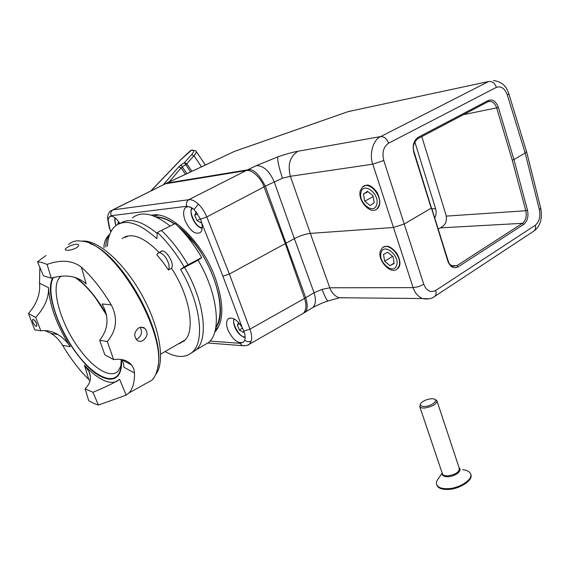 <?xml version="1.0" encoding="UTF-8"?>
<svg xmlns="http://www.w3.org/2000/svg" width="570" height="570" viewBox="0 0 570 570"><rect width="100%" height="100%" fill="white"/><g stroke="black" fill="none" stroke-linecap="round" stroke-linejoin="round"><path stroke-width="0.85" d="M34.834 320.575L36.701 323.974M360.361 190.572C357.141 200.398 370.707 215.31 377.055 208.805L379.078 205.428C382.548 195.688 368.811 180.469 362.499 186.953L360.361 190.572M361.038 192.261C357.775 202.478 373.906 215.439 376.663 204.666C380.133 194.292 363.51 181.239 361.038 192.261M367.956 191.684L363.425 194.156L367.5 191.32L372.937 195.624L374.233 202.742L370.115 205.499L364.743 201.217L373.115 196.593M364.743 201.217L363.425 194.156M383.24 247.23L386.025 246.361C388.726 245.72 392.324 248.014 396.827 253.265C400.553 260.276 400.931 265.321 397.96 268.399L397.361 268.762L398.936 266.268C402.883 257.056 388.291 241.281 382.156 248.007L380.475 250.729C376.777 260.034 391.177 275.51 397.361 268.762M377.055 208.805L377.347 208.641C380.66 205.578 380.596 200.191 377.162 192.496C372.652 186.746 368.99 184.338 366.168 185.264L363.083 186.632M164.873 183.911L166.768 183.12L247.644 169.846C253.059 168.357 258.965 173.822 265.349 186.24L305.727 297.732L314.056 292.745L322.114 289.368L329.788 287.793L413.122 287.622L372.787 164.189C368.954 154.399 373.286 139.351 380.653 136.579L488.697 81.503L348.249 111.578L234.918 151.235M285.791 243.34L294.362 238.616L314.056 292.745C316.193 299.478 315.809 304.394 312.902 307.487L310.828 308.748M383.767 160.484L404.208 224.003L431.219 208.143L413.863 152.589C412.253 145.592 413.642 140.526 418.038 137.391L488.362 100.441C492.729 98.966 496.085 101.325 498.429 107.516L513.941 159.579L525.148 153.002L507.357 95.069C504.771 88.35 501.116 85.771 496.399 87.352L388.612 143.177C383.496 146.768 381.879 152.539 383.767 160.484L372.787 164.189L290.358 176.287L282.513 178.21L263.974 186.711M429.117 298.794L422.384 298.538C417.938 296.528 414.853 292.887 413.122 287.622L418.551 286.703L423.774 284.323L404.208 224.003L393.378 227.501L310.337 233.387L290.358 176.287C287.451 164.773 289.995 156.429 297.975 151.242L380.653 136.579C384.095 136.437 386.752 138.638 388.612 143.177M346.047 297.775L338.929 297.704C334.811 296.144 331.761 292.845 329.788 287.793L310.337 233.387C305.292 234.006 299.97 235.752 294.362 238.616L274.191 181.794C269.425 170.95 263.461 165.571 256.293 165.642L277.861 156.857C285.841 154.114 292.545 152.247 297.975 151.242M328.598 300.81L327.95 301.024C337.497 298.103 338.302 298.516 338.922 297.747L422.391 298.538M304.423 298.139L305.727 297.732C307.921 305.221 307.629 310.108 304.85 312.389L302.72 313.657M452.423 266.283L456.905 265.677L522.476 223.312C525.775 220.512 526.894 216.315 525.825 210.729L512.245 160.134L496.719 108.115C495.501 104.246 493.364 101.98 490.314 101.339L488.091 101.688M526.523 151.449L525.148 153.002L539.42 209.874C540.645 216.721 539.263 221.851 535.28 225.257L435.715 290.443C430.549 292.973 426.567 290.928 423.774 284.323M414.205 152.347L447.863 261.203C450.264 267.095 453.713 268.976 458.202 266.831L523.745 224.381C527.449 221.231 528.703 216.507 527.499 210.216L513.941 159.579L512.245 160.134M285.385 243.903L285.962 243.91M153.75 216.03L158.211 215.09M218.78 326.489L215.296 329.959M155.802 216.871C161.431 216.892 167.701 219.222 174.612 223.86M178.047 226.361C208.549 248.641 230.487 310.037 215.724 327.843M115.375 218.089L115.29 218.324C114.698 219.479 114.969 221.858 116.102 225.456M119.501 222.934L117.912 223.696L118.603 221.609M118.125 224.188L117.912 223.696M109.946 233.835C107.181 237.619 105.792 242.001 105.771 246.981M107.83 242.008L107.274 246.247M190.565 171.898L184.402 162.664L191.62 154.655C194.406 151.364 194.299 149.939 191.306 150.387L181.196 159.358L151.136 190.772M381.159 252.503C377.575 261.751 393.485 275.281 396.563 265.478C400.375 256.108 383.973 242.435 381.159 252.503M389.944 265.67L384.643 261.195L383.517 254.484L387.714 252.211L393.072 256.707L394.176 263.468L389.944 265.67L394.119 263.112M384.643 261.195L392.637 256.343M234.633 319.207L234.598 319.264C230.807 320.169 238.93 338.117 245.136 336.891M239.564 323.674L237.312 325L238.709 322.663M243.889 331.163L243.141 332.381L239.436 329.987L237.312 325M239.436 329.987L242.514 328.163M192.446 208.214L191.876 209.183C188.613 210.658 195.702 228.463 202.2 227.565M197.747 213.757L194.733 215.261L196.166 212.004L196.693 212.304M201.317 221.31L200.69 222.692L196.992 220.576L194.733 215.261M196.992 220.576L200.455 218.837M120.576 223.169C129.725 217.505 141.966 220.968 157.299 233.558C141.966 220.968 129.725 217.505 120.576 223.169M202.272 346.239L208.912 342.321C221.816 331.163 217.74 293.301 198.104 260.205L201.673 257.569C193.757 244.074 184.922 232.745 175.168 223.583L161.395 230.437C171.15 239.706 180.027 251.156 188.029 264.772L184.53 267.38C204.366 300.782 208.855 338.78 196.215 349.809L191.285 353.087L196.215 349.809C208.848 338.78 204.366 300.796 184.537 267.401L188.036 264.793C180.042 251.178 171.157 239.728 161.395 230.437L157.405 232.41C167.167 241.73 176.059 253.215 184.089 266.86L180.605 269.46C200.505 302.941 205.107 340.981 192.553 351.968C185.734 358.081 176.586 357.939 165.093 351.548M183.775 341.238L182.022 341.743M125.151 237.469L126.611 236.229M107.431 246.169C107.951 237.02 110.552 230.344 115.24 226.147C125.136 218.495 138.995 222.678 156.814 238.688L157.405 232.41M160.448 251.912L160.676 251.676C164.694 247.323 175.19 263.418 171.492 268.285C190.017 296.115 195.638 331.12 184.495 340.589L179.443 343.582M122.201 238.552C131.25 232.147 143.597 236.807 159.244 252.531M188.029 264.772L184.089 266.86M184.53 267.38L180.605 269.46M438.209 229.112L442.805 226.319C446.082 223.739 447.122 219.863 445.918 214.691L421.786 136.593M434.703 217.94C436.25 215.125 436.542 212.004 435.594 208.591L414.803 141.894M424.999 406.439C432.687 405.982 439.613 399.228 432.936 398.793L430.877 398.801C426.41 399.399 423.075 400.874 420.881 403.225C419.527 405.484 420.895 406.56 424.999 406.439M434.931 399.399L436.834 400.489C436.941 403.973 432.965 406.474 424.907 407.985C422.249 408.17 420.546 407.757 419.791 406.745L420.503 403.824M462.69 469.73C466.495 470.079 469.017 471.219 470.25 473.15C474.29 478.672 459.691 488.661 447.236 488.711C442.014 488.775 438.601 487.635 437.005 485.284C435.879 483.31 436.356 481.08 438.437 478.579L442.192 473.1M470.72 474.333C473.898 479.976 459.555 489.416 447.493 489.466C442.27 489.537 438.857 488.39 437.254 486.032L436.762 484.828M106.547 315.06L95.617 298.067C88.571 288.726 81.624 281.787 74.784 277.262M53.388 277.626C45.5 290.458 57.1 327.159 75.895 352.246C94.107 377.646 116.458 387.443 120.548 369.239L121.282 359.471M60.876 276.365L60.299 276.863C49.704 286.09 60.313 323.767 79.408 349.082C93.644 368.712 110.822 379.014 118.168 371.049L121.189 365.341M75.824 352.452C89.462 370.521 101.524 379.385 111.998 379.043C118.809 377.903 122.001 371.398 121.574 359.52C121.959 367.386 120.605 372.958 117.513 376.243C114.157 379.57 109.511 380.04 103.576 377.646C76.622 368.184 40.669 298.431 52.832 277.761L51.635 280.803C46.925 296.03 58.518 329.239 75.824 352.452M106.405 314.362L95.71 297.818C88.991 288.905 82.337 282.15 75.753 277.547C86.626 285.342 96.843 297.618 106.405 314.362M125.258 361.608L125.222 360.496M127.794 236.172L125.885 237.106L127.295 236.044M168.499 269.973C169.917 266.518 168.798 262.129 165.158 256.792C162.129 253.144 159.636 251.99 157.669 253.337L156.807 254.783L162.828 261.951L168.499 269.973L171.541 268.37M215.859 327.038C226.368 312.253 216.358 270.779 194.27 243.219L179.372 227.715M174.363 223.982C167.872 219.664 161.937 217.412 156.558 217.213M170.181 226.069C154.121 213.479 141.545 210.75 132.447 217.875M182.742 341.33L184.295 340.774M198.104 260.205L184.537 267.401M201.673 257.569L188.036 264.793M214.669 332.303L214.698 332.274C224.217 321.793 224.217 303.133 214.691 276.293C201.31 240.462 169.133 210.23 151.606 215.289M244.701 340.183C245.492 337.81 245.214 334.775 243.853 331.07L242.25 327.672C237.056 319.549 232.361 316.614 228.157 318.858C226.119 321.088 226.055 324.815 227.964 330.03C233.023 340.155 238.217 344.145 243.554 341.993L244.701 340.183C246.789 341.858 248.962 342.171 251.228 341.138L249.503 344.152L247.002 345.42M243.853 331.07L249.945 329.161C251.655 333.935 252.075 337.924 251.228 341.138M194.049 209.461L191.385 207.573C189.055 206.376 187.138 206.354 185.642 207.516C183.098 210.131 182.963 214.605 185.236 220.939C190.138 231.035 195.182 234.89 200.362 232.503C202.215 230.615 202.671 227.402 201.716 222.863L200.597 219.186L194.049 209.461L198.424 204.153C201.922 207.566 204.715 211.833 206.81 216.942L229.368 274.049L285.285 243.618L264.045 186.917L206.81 216.942L200.597 219.186M119.814 223.433C115.838 217.469 112.404 215.232 109.518 216.735L108.115 219.649L107.36 217.84C108.35 213.351 109.583 210.978 111.05 210.715L112.981 209.867L188.784 199.707C191.698 199.407 194.904 200.889 198.424 204.153M108.115 219.649L109.739 228.549L110.858 231M191.385 207.573L186.789 206.276C185.92 203.347 186.59 201.16 188.784 199.707L246.119 170.601L165.357 183.804L112.981 209.867C110.929 211.164 110.316 213.109 111.136 215.702L108.749 217.64M242.25 327.672L222.884 276.137L229.368 274.049L249.945 329.161L304.522 298.423L285.285 243.618M112.625 209.931L165.357 183.804M304.522 298.423C306.731 304.929 306.354 309.873 303.397 313.272L301.259 314.498M246.119 170.601C251.313 168.948 261.124 177.811 264.045 186.917M33.366 319.364L32.675 319.442C32.333 321.893 33.445 324.173 36.01 326.289L36.715 326.211C37.057 323.753 35.938 321.466 33.366 319.364M136.13 339.357L137.612 338.765C141.738 335.516 142.571 331.726 140.127 327.38M142.906 340.546C140.669 341.687 138.66 341.551 136.871 340.14C133.608 335.794 134.221 331.719 138.717 327.928C140.94 326.838 142.999 326.995 144.894 328.384C148.3 332.723 147.637 336.777 142.906 340.546M75.525 248.292C71.763 249.959 68.642 250.586 66.148 250.173L65.393 249.803C64.895 249.069 65.956 248.014 68.578 246.66C72.226 244.844 75.261 244.038 77.684 244.252L78.503 244.68C79.08 245.649 78.083 246.853 75.525 248.292M89.818 243.518C122.593 254.256 166.761 335.474 157.712 367.222M145.293 383.867L151.934 380.169C154.335 377.768 156.073 374.39 157.149 370.023C168.642 336.735 116.537 245.271 83.384 241.324L77.748 240.789C74.1 240.989 71.05 242.229 68.592 244.53M92.967 392.267C105.899 386.952 114.777 382.627 119.593 379.292L126.141 395.138L98.418 405.078L93.722 403.375L88.735 400.717L85.108 388.84L92.967 392.267L98.418 405.078M117.79 380.796C114.349 382.933 109.974 382.926 104.688 380.76C98.311 378.053 91.563 372.858 84.438 365.185L88.92 371.49C91.82 377.511 90.544 383.297 85.108 388.84M45.963 255.524L37.499 261.815L42.052 262.542L47.089 264.402C60.933 259.421 72.376 260.34 81.403 267.152C91.991 276.799 101.937 289.375 111.243 304.886C118.033 318.067 116.722 330.279 107.302 341.516L113.622 359.592C121.624 358.502 127.651 360.333 131.706 365.071L133.786 368.811L134.527 373.022C134.606 382.356 132.725 389.011 128.891 392.994L126.141 395.138M37.499 261.815L43.484 275.894L51.286 278.146L47.089 264.402M81.403 267.152L86.205 283.91C77.192 275.958 65.557 274.035 51.286 278.146M107.302 341.516L99.686 340.29L104.823 354.825L113.622 359.592M134.527 373.022L123.897 367.237L123.505 363.29L121.731 359.72L131.706 365.071M123.804 360.026L123.868 360.867M99.686 340.29C108.571 328.904 109.34 316.792 102.002 303.953L111.243 304.886M28.5 313.529L34.727 329.831L40.798 330.807L35.725 317.44L28.5 313.529C36.922 303.646 40.591 293.543 39.508 283.219L39.857 267.351M40.798 330.807C46.861 330.123 52.583 331.37 57.955 334.533C62.964 337.639 67.061 341.701 70.245 346.724C56.822 325.37 49.569 305.684 48.5 287.651C48.992 297.497 44.731 307.43 35.725 317.44M90.046 380.824L88.742 379.449C79.351 370.13 70.637 358.765 62.593 345.342C59.658 340.376 55.839 336.4 51.129 333.421L44.838 330.614M82.344 241.117C97.969 239.571 124.623 263.197 142.429 295.944C160.334 328.641 165.378 362.748 155.66 374.533M304.85 312.389L312.902 307.487C319.15 304.23 324.166 302.079 327.95 301.024L327.95 301.024C326.574 300.069 324.629 296.179 322.114 289.368M277.861 156.857C277.205 159.928 278.759 167.046 282.513 178.21M446.267 216.123L525.825 210.729L527.499 210.216M498.429 107.516L463.424 114.677M523.745 224.381L522.476 223.312L440.218 227.886M451.404 265.727L456.905 265.677L458.202 266.831M352.331 110.744L348.021 111.67L234.298 151.47L166.768 183.12L166.604 183.604M247.423 170.516L247.644 169.846L256.293 165.642M234.298 151.47L166.511 183.169M507.357 95.069L508.803 93.679C507.321 90.032 505.398 82.165 493.421 80.548L493.421 80.548M526.58 151.691L540.723 208.164L539.42 209.874M496.399 87.352C494.789 83.135 492.216 81.189 488.697 81.503M532.914 231.698L534.09 230.921C535.451 229.532 535.843 227.644 535.28 225.257M433.72 297.048L434.91 296.286C436.157 294.925 436.428 292.98 435.715 290.443M487.827 101.831L488.362 100.441M417.575 138.809L418.038 137.391M487.785 101.859L490.314 101.339L488.084 101.695L417.817 138.681C413.507 142.614 412.295 147.153 414.191 152.304L413.863 152.589M447.863 261.203L448.134 260.782L431.54 207.851M109.219 234.69C105.692 238.125 103.947 242.514 103.997 247.857M185.499 174.27L181.11 167.922L182.286 166.924L181.068 164.887L178.716 166.875L163.462 184.602M186.903 173.615L182.286 166.924L186.746 163.768L191.898 171.271M181.068 164.887L184.402 162.664L186.746 163.768L193.95 155.745L201.466 166.789M178.716 166.875L181.11 167.922L169.069 181.972M191.306 150.387L192.282 150.024L195.823 150.9C196.785 151.606 196.166 153.223 193.95 155.745L191.62 154.655M150.886 190.893L180.939 159.493M181.004 159.436L190.537 150.644L191.705 150.124M435.594 208.591L431.875 208.919M442.284 473.371L442.562 474.204C443.367 475.38 445.084 475.936 447.721 475.879C455.672 474.618 459.505 472.031 459.228 468.12L437.069 401.216M459.206 468.055C462.833 470.599 454.953 476.655 447.835 476.727C443.809 476.712 441.95 475.572 442.263 473.314M109.39 228.349L107.395 217.398M110.829 231.89L109.739 228.549M210.081 341.081L240.155 343.325L243.554 341.993M222.884 276.137L201.716 222.863M186.789 206.276L111.136 215.702M240.155 343.325L242.221 345.662L244.566 345.833M39.508 283.219L48.5 287.651M70.245 346.724L62.593 345.342M88.742 379.449L84.438 365.185M365.292 185.442L364.693 185.763M508.86 93.872L526.502 151.428M540.802 208.456C542.832 220.419 539.013 227.38 534.09 230.921L434.91 296.286C431.782 298.78 427.614 299.528 422.384 298.538L422.384 298.538M452.416 266.283C447.699 262.82 449.253 262.62 448.155 260.861M216.857 328.662L215.396 329.51M114.976 217.768C114.477 219.635 114.812 222.229 115.988 225.542M103.975 247.864C103.89 243.817 104.951 240.212 107.146 237.056M196.258 151.535L205.357 164.965M191.185 150.238L190.622 150.565M233.992 318.851C232.14 323.71 236.963 335.488 245.143 337.568M191.748 207.779L191.655 207.986C188.784 214.341 195.688 227.366 202.143 228.328M208.912 342.321L192.553 351.968M161.723 251.142L160.676 251.676M419.791 406.745L442.313 473.471M437.005 485.284L437.254 486.032M185.086 339.977L160.69 354.091M61.418 276.308L60.299 276.863M121.118 366.018L120.548 369.239M158.716 252.802L162.044 251.092M110.723 216.208L109.518 216.735M229.66 318.053L228.157 318.858M187.437 206.718L185.642 207.516M249.503 344.152L303.397 313.272M249.496 344.159L249.496 344.159C248.299 345.334 245.877 345.84 242.221 345.662L207.793 342.983M128.891 392.994L151.934 380.169M57.955 334.533L51.129 333.421M90.395 376.407L88.92 371.49M78.689 245.228L78.503 244.68M141.225 327.216L144.894 328.384"/></g></svg>
